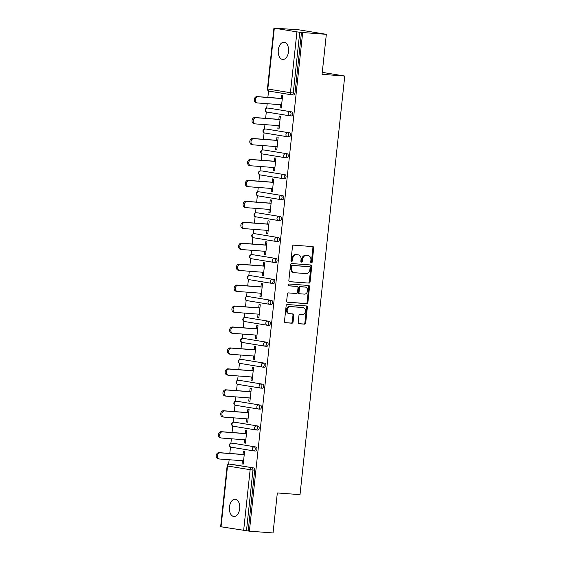 <?xml version="1.0" encoding="UTF-8"?>
<svg xmlns="http://www.w3.org/2000/svg" width="561" height="561" viewBox="0 0 561 561"><rect width="100%" height="100%" fill="white"/><g stroke="black" fill="none" stroke-linecap="round" stroke-linejoin="round"><path stroke-width="0.84" d="M311.369 262.864A0.926 0.743 99.3 0 0 312.211 262.001L313.704 247.997A1.325 1.059 99.3 0 0 312.786 246.602L293.691 245.157A1.325 1.059 99.3 0 0 292.491 246.398L290.998 260.395A0.926 0.743 99.3 0 0 292.484 260.507L292.674 258.698A4.243 3.401 99.3 0 1 296.517 254.736L298.108 254.855A4.243 3.401 99.3 0 1 298.347 254.883A4.243 3.401 99.3 0 1 301.054 259.329L300.857 261.138A0.926 0.743 99.3 0 0 302.344 261.251L302.54 259.441A4.243 3.401 99.3 0 1 306.383 255.479L307.975 255.599A4.243 3.401 99.3 0 1 308.206 255.627A4.243 3.401 99.3 0 1 310.913 260.073L310.724 261.889A0.926 0.743 99.3 0 0 311.369 262.864M310.941 262.646A0.926 0.743 99.3 0 0 311.411 261.868L312.905 247.864A1.325 1.059 99.3 0 0 312.323 246.567M291.215 261.16A0.926 0.743 99.3 0 0 291.685 260.381L291.874 258.565L292.674 258.698M301.075 261.903A0.926 0.743 99.3 0 0 301.545 261.124L301.741 259.308L302.54 259.441M239.673 508.694A8.646 5.168 -85.7 0 0 235.213 499.234A8.646 5.168 -85.7 0 0 229.449 507.018A8.646 5.168 -85.7 0 0 233.909 516.485A8.646 5.168 -85.7 0 0 239.673 508.694M288.515 51.689A8.646 5.168 -85.7 0 0 284.048 42.229A8.646 5.168 -85.7 0 0 278.291 50.013A8.646 5.168 -85.7 0 0 282.751 59.473A8.646 5.168 -85.7 0 0 288.515 51.689M298.221 322.351A1.325 1.059 99.3 0 0 299.139 323.746L304.497 324.153A1.325 1.059 99.3 0 0 305.696 322.912L307.358 307.365A1.325 1.059 99.3 0 0 306.439 305.962L287.351 304.525A1.325 1.059 99.3 0 0 286.145 305.766L284.483 321.313A1.325 1.059 99.3 0 0 285.409 322.708L291.874 323.199A1.325 1.059 99.3 0 0 293.073 321.965L293.789 315.31A1.325 1.059 99.3 0 0 292.87 313.908L289.658 313.669A3.548 2.84 99.3 0 1 289.462 313.641A3.548 2.84 99.3 0 1 287.218 309.805A3.548 2.84 99.3 0 1 290.416 306.615L302.982 307.561A3.548 2.84 99.3 0 1 303.178 307.589A3.548 2.84 99.3 0 1 305.429 311.425A3.548 2.84 99.3 0 1 302.225 314.616L300.135 314.455A1.325 1.059 99.3 0 0 298.929 315.696L298.221 322.351M274.322 28.19L267.821 89.01L290.43 92.712L296.93 31.893L273.929 28.099L298.936 29.838L326.341 34.326L322.063 74.333L344.756 76.044L300.016 494.655L277.323 492.944L273.053 532.95L249.386 531.162L302.674 32.538L299.749 32.215L293.249 93.028L294.974 93.161L301.474 32.342M326.341 34.326L302.674 32.538M308.88 283.165A1.325 1.059 99.3 0 0 310.079 281.931L311.741 266.377A1.325 1.059 99.3 0 0 310.822 264.981L291.727 263.544A1.325 1.059 99.3 0 0 290.528 264.778L288.866 280.332A1.325 1.059 99.3 0 0 289.785 281.727L308.08 283.039A1.325 1.059 99.3 0 0 309.279 281.797L310.941 266.251A1.325 1.059 99.3 0 0 310.352 264.946M309.553 286.874L307.891 302.421A1.325 1.059 99.3 0 1 306.685 303.662L287.597 302.218A1.325 1.059 99.3 0 1 286.678 300.822L287.386 294.167A1.325 1.059 99.3 0 1 288.585 292.926L296.334 293.515A1.325 1.059 99.3 0 0 297.533 292.274L298.003 287.863A1.325 1.059 99.3 0 0 297.085 286.461L289.027 285.858A0.926 0.743 99.3 0 1 289.224 284.006L308.627 285.472A1.325 1.059 99.3 0 1 309.553 286.874L308.753 286.741L307.091 302.288L307.891 302.421M344.756 76.044L322.273 72.362M296.93 31.893L299.749 32.215M249.386 531.162L220.641 526.723L227.135 465.903L227.535 465.995L221.034 526.814M228.671 464.15L229.14 459.725M229.814 453.449L230.501 446.998M230.908 443.211L231.377 438.786M232.051 432.503L232.738 426.051M233.145 422.265L233.614 417.84M234.288 411.557L234.975 405.112M235.382 401.318L235.858 396.893M236.525 390.617L237.219 384.166M237.619 380.379L238.095 375.954M238.769 369.671L239.456 363.219M239.863 359.433L240.332 355.008M241.006 348.725L241.693 342.28M242.1 338.486L242.569 334.061M243.243 327.785L243.93 321.334M244.337 317.547L244.806 313.122M245.48 306.839L246.167 300.387M246.574 296.601L247.05 292.176M247.717 285.893L248.411 279.448M248.811 275.654L249.287 271.229M249.954 264.953L250.648 258.502M251.048 254.715L251.524 250.29M252.198 244.007L252.885 237.555M253.292 233.769L253.761 229.344M254.435 223.068L255.122 216.616M255.528 212.822L255.998 208.404M256.672 202.121L257.359 195.67M257.765 191.883L258.235 187.458M258.909 181.175L259.596 174.723M260.002 170.937L260.479 166.512M261.146 160.236L261.84 153.784M262.239 149.99L262.716 145.572M263.39 139.289L264.077 132.838M264.483 129.051L264.953 124.626M265.626 118.343L266.314 111.898M266.72 108.105L267.19 103.68M267.863 97.404L268.551 90.952M281.089 98.399L281.44 95.111L282.639 95.307L281.271 108.063L280.072 107.866L281.285 107.957M280.416 104.683L280.072 107.866M230.971 464.228A2.027 1.213 94.3 0 1 231.034 464.228A2.027 1.213 94.3 0 1 231.097 464.235L253.705 467.944A2.027 1.213 94.3 0 1 254.687 470.153L252.962 470.02L246.461 530.839M248.186 530.965L254.687 470.153M294.974 93.161A2.027 1.213 94.3 0 1 293.627 94.984A2.027 1.213 94.3 0 1 293.564 94.977L291.958 94.858M233.208 443.281A2.027 1.213 94.3 0 1 233.271 443.288A2.027 1.213 94.3 0 1 233.334 443.295L255.942 446.998A2.027 1.213 94.3 0 1 256.924 449.207A2.027 1.213 94.3 0 1 255.578 451.03A2.027 1.213 94.3 0 1 255.514 451.023L253.909 450.904M235.452 422.342A2.027 1.213 94.3 0 1 235.515 422.342A2.027 1.213 94.3 0 1 235.571 422.349L258.179 426.051A2.027 1.213 94.3 0 1 259.168 428.26A2.027 1.213 94.3 0 1 257.815 430.091A2.027 1.213 94.3 0 1 257.751 430.084L256.146 429.957M237.689 401.396A2.027 1.213 94.3 0 1 237.752 401.396A2.027 1.213 94.3 0 1 237.815 401.403L260.423 405.112A2.027 1.213 94.3 0 1 261.405 407.321A2.027 1.213 94.3 0 1 260.052 409.144A2.027 1.213 94.3 0 1 259.988 409.137L258.39 409.018M239.926 380.449A2.027 1.213 94.3 0 1 239.989 380.456A2.027 1.213 94.3 0 1 240.052 380.463L262.66 384.166A2.027 1.213 94.3 0 1 263.642 386.375A2.027 1.213 94.3 0 1 262.289 388.198A2.027 1.213 94.3 0 1 262.225 388.191L260.627 388.072M242.163 359.51A2.027 1.213 94.3 0 1 242.226 359.51A2.027 1.213 94.3 0 1 242.289 359.517L264.897 363.219A2.027 1.213 94.3 0 1 265.879 365.428A2.027 1.213 94.3 0 1 264.533 367.259A2.027 1.213 94.3 0 1 264.469 367.252L262.864 367.125M244.4 338.564A2.027 1.213 94.3 0 1 244.463 338.564A2.027 1.213 94.3 0 1 244.526 338.571L267.134 342.28A2.027 1.213 94.3 0 1 268.116 344.489A2.027 1.213 94.3 0 1 266.77 346.312A2.027 1.213 94.3 0 1 266.706 346.305L265.101 346.186M246.637 317.617A2.027 1.213 94.3 0 1 246.7 317.624A2.027 1.213 94.3 0 1 246.763 317.631L269.371 321.334A2.027 1.213 94.3 0 1 270.353 323.543A2.027 1.213 94.3 0 1 269.007 325.366A2.027 1.213 94.3 0 1 268.943 325.359L267.338 325.24M248.881 296.678A2.027 1.213 94.3 0 1 248.944 296.678A2.027 1.213 94.3 0 1 249.007 296.685L271.608 300.387A2.027 1.213 94.3 0 1 272.597 302.596A2.027 1.213 94.3 0 1 271.244 304.427A2.027 1.213 94.3 0 1 271.18 304.42L269.582 304.293M251.118 275.731A2.027 1.213 94.3 0 1 251.181 275.731A2.027 1.213 94.3 0 1 251.244 275.739L273.852 279.448A2.027 1.213 94.3 0 1 274.834 281.657A2.027 1.213 94.3 0 1 273.48 283.48A2.027 1.213 94.3 0 1 273.417 283.473L271.819 283.354M253.355 254.785A2.027 1.213 94.3 0 1 253.418 254.792A2.027 1.213 94.3 0 1 253.481 254.799L276.089 258.502A2.027 1.213 94.3 0 1 277.071 260.711A2.027 1.213 94.3 0 1 275.717 262.534A2.027 1.213 94.3 0 1 275.654 262.527L274.056 262.408M255.592 233.846A2.027 1.213 94.3 0 1 255.655 233.846A2.027 1.213 94.3 0 1 255.718 233.853L278.326 237.555A2.027 1.213 94.3 0 1 279.308 239.771A2.027 1.213 94.3 0 1 277.961 241.595A2.027 1.213 94.3 0 1 277.898 241.588L276.293 241.461M257.829 212.9A2.027 1.213 94.3 0 1 257.892 212.9A2.027 1.213 94.3 0 1 257.955 212.907L280.563 216.616A2.027 1.213 94.3 0 1 281.545 218.825A2.027 1.213 94.3 0 1 280.198 220.648A2.027 1.213 94.3 0 1 280.135 220.641L278.529 220.522M260.073 191.953A2.027 1.213 94.3 0 1 260.136 191.96A2.027 1.213 94.3 0 1 260.192 191.967L282.8 195.67A2.027 1.213 94.3 0 1 283.789 197.879A2.027 1.213 94.3 0 1 282.435 199.702A2.027 1.213 94.3 0 1 282.372 199.695L280.766 199.576M262.31 171.014A2.027 1.213 94.3 0 1 262.373 171.014A2.027 1.213 94.3 0 1 262.436 171.021L285.044 174.723A2.027 1.213 94.3 0 1 286.026 176.939A2.027 1.213 94.3 0 1 284.672 178.763A2.027 1.213 94.3 0 1 284.609 178.756L283.01 178.636M264.547 150.067A2.027 1.213 94.3 0 1 264.61 150.067A2.027 1.213 94.3 0 1 264.673 150.082L287.281 153.784A2.027 1.213 94.3 0 1 288.263 155.993A2.027 1.213 94.3 0 1 286.909 157.816A2.027 1.213 94.3 0 1 286.846 157.809L285.247 157.69M266.784 129.128A2.027 1.213 94.3 0 1 266.847 129.128A2.027 1.213 94.3 0 1 266.91 129.135L289.518 132.838A2.027 1.213 94.3 0 1 290.5 135.047A2.027 1.213 94.3 0 1 289.146 136.877A2.027 1.213 94.3 0 1 289.09 136.863L287.484 136.744M269.021 108.182A2.027 1.213 94.3 0 1 269.084 108.182A2.027 1.213 94.3 0 1 269.147 108.189L291.755 111.891A2.027 1.213 94.3 0 1 292.737 114.107A2.027 1.213 94.3 0 1 291.39 115.931A2.027 1.213 94.3 0 1 291.327 115.924L289.721 115.804M278.179 125.622L277.835 128.806L279.034 129.002L280.402 116.246L279.203 116.05L278.845 119.346M275.942 146.568L275.598 149.752L276.797 149.948L278.158 137.193L276.959 136.996L276.608 140.285M273.698 167.508L273.361 170.698L274.56 170.895L275.921 158.139L274.722 157.943L274.371 161.231M271.461 188.454L271.124 191.638L272.323 191.834L273.684 179.078L272.485 178.882L272.134 182.171M269.224 209.4L268.887 212.584L270.079 212.78L271.447 200.025L270.248 199.828L269.897 203.117M266.987 230.34L266.643 233.53L267.842 233.72L269.21 220.971L268.011 220.775L267.66 224.063M264.75 251.286L264.406 254.47L265.605 254.666L266.966 241.91L265.774 241.714L265.416 245.003M262.513 272.232L262.169 275.416L263.368 275.612L264.729 262.857L263.53 262.66L263.179 265.949M260.269 293.172L259.932 296.355L261.131 296.552L262.492 283.803L261.293 283.607L260.942 286.895M258.032 314.118L257.695 317.302L258.894 317.498L260.255 304.742L259.056 304.546L258.705 307.835M255.795 335.064L255.451 338.248L256.65 338.444L258.018 325.689L256.819 325.492L256.468 328.781M253.558 356.004L253.214 359.187L254.414 359.384L255.781 346.635L254.582 346.439L254.231 349.727M251.321 376.95L250.977 380.134L252.177 380.33L253.537 367.574L252.338 367.378L251.987 370.667M249.077 397.896L248.74 401.08L249.94 401.276L251.3 388.521L250.101 388.324L249.75 391.613M246.84 418.836L246.503 422.019L247.703 422.216L249.063 409.467L247.864 409.271L247.513 412.559M244.603 439.782L244.266 442.966L245.459 443.162L246.826 430.406L245.627 430.21L245.276 433.499M242.366 460.728L242.022 463.912L243.222 464.108L244.589 451.353L243.39 451.156L243.039 454.445M277.835 128.806L279.048 128.897M275.598 149.752L276.811 149.843M273.361 170.698L274.567 170.789M271.124 191.638L272.33 191.729M268.887 212.584L270.093 212.675M266.643 233.53L267.856 233.621M264.406 254.47L265.619 254.561M262.169 275.416L263.375 275.507M259.932 296.355L261.138 296.446M257.695 317.302L258.901 317.393M255.451 338.248L256.665 338.339M253.214 359.187L254.428 359.278M250.977 380.134L252.191 380.225M248.74 401.08L249.947 401.171M246.503 422.019L247.71 422.11M244.266 442.966L245.473 443.057M242.022 463.912L243.236 464.003M307.645 255.55A4.243 3.401 99.3 0 0 307.407 255.5A4.243 3.401 99.3 0 0 307.176 255.472L307.975 255.599M301.741 259.308A4.243 3.401 99.3 0 1 305.584 255.353L307.176 255.472M297.779 254.799A4.243 3.401 99.3 0 0 297.547 254.757A4.243 3.401 99.3 0 0 297.309 254.729L298.108 254.855M291.874 258.565A4.243 3.401 99.3 0 1 295.717 254.603L297.309 254.729M289.455 281.629L308.08 283.039M310.1 267.716A0.926 0.743 99.3 0 0 309.455 266.741L292.702 265.472A0.926 0.743 99.3 0 0 291.86 266.342L291.657 268.249A4.243 3.401 99.3 0 0 294.364 272.695A4.243 3.401 99.3 0 0 294.595 272.723L306.054 273.586A4.243 3.401 99.3 0 0 309.896 269.631L310.1 267.716M308.76 266.622A0.926 0.743 99.3 0 0 308.655 266.608L309.455 266.741M294.364 272.695L293.564 272.569A4.243 3.401 99.3 0 1 290.857 268.123L291.061 266.209A0.926 0.743 99.3 0 1 291.902 265.346L308.655 266.608M287.26 302.127L305.885 303.529A1.325 1.059 99.3 0 0 307.091 302.288M296.432 286.355A1.325 1.059 99.3 0 0 296.285 286.334L288.747 285.766M304.364 294.118A3.548 2.84 99.3 0 0 307.561 290.928A3.548 2.84 99.3 0 0 305.317 287.092A3.548 2.84 99.3 0 0 305.121 287.071L300.689 286.734A1.325 1.059 99.3 0 0 299.49 287.975L299.02 292.386A1.325 1.059 99.3 0 0 299.939 293.782L304.364 294.118M304.714 287.001A3.548 2.84 99.3 0 0 304.518 286.959A3.548 2.84 99.3 0 0 304.321 286.937L305.121 287.071M299.791 293.761L299.139 293.655A1.325 1.059 99.3 0 1 298.221 292.253L298.69 287.842A1.325 1.059 99.3 0 1 299.89 286.601L304.321 286.937M308.753 286.741A1.325 1.059 99.3 0 0 308.164 285.437M302.575 307.498A3.548 2.84 99.3 0 0 302.379 307.456A3.548 2.84 99.3 0 0 302.183 307.435L302.982 307.561M288.859 313.536A3.548 2.84 99.3 0 1 288.663 313.515A3.548 2.84 99.3 0 1 286.419 309.672A3.548 2.84 99.3 0 1 289.616 306.488L302.183 307.435M285.072 322.617L291.075 323.066A1.325 1.059 99.3 0 0 292.281 321.832L292.989 315.177A1.325 1.059 99.3 0 0 292.4 313.872M298.81 323.655L303.697 324.02A1.325 1.059 99.3 0 0 304.896 322.785L306.558 307.232A1.325 1.059 99.3 0 0 305.976 305.927M256.44 102.768A3.107 2.489 -80.7 0 1 256.265 102.747A3.107 2.489 -80.7 0 1 254.294 99.381A3.107 2.489 -80.7 0 1 257.099 96.59L282.295 98.491M257.099 96.59L258.298 96.787A3.107 2.489 99.3 0 0 255.493 99.578A3.107 2.489 99.3 0 0 257.464 102.944A3.107 2.489 99.3 0 0 257.639 102.965L281.622 104.774M258.298 96.787L282.288 98.596M254.203 123.708A3.107 2.489 -80.7 0 1 254.028 123.686A3.107 2.489 -80.7 0 1 252.057 120.327A3.107 2.489 -80.7 0 1 254.862 117.529L280.058 119.437M254.862 117.529L256.061 117.726A3.107 2.489 99.3 0 0 253.256 120.524A3.107 2.489 99.3 0 0 255.227 123.883A3.107 2.489 99.3 0 0 255.402 123.904L279.385 125.713M256.061 117.726L280.044 119.542M251.966 144.654A3.107 2.489 -80.7 0 1 251.791 144.633A3.107 2.489 -80.7 0 1 249.82 141.267A3.107 2.489 -80.7 0 1 252.625 138.476L277.821 140.376M252.625 138.476L253.824 138.672A3.107 2.489 99.3 0 0 251.019 141.463A3.107 2.489 99.3 0 0 252.99 144.829A3.107 2.489 99.3 0 0 253.158 144.85L277.148 146.659M253.824 138.672L277.807 140.481M249.722 165.593A3.107 2.489 -80.7 0 1 249.554 165.579A3.107 2.489 -80.7 0 1 247.583 162.213A3.107 2.489 -80.7 0 1 250.388 159.422L275.584 161.323M250.388 159.422L251.58 159.619A3.107 2.489 99.3 0 0 248.782 162.41A3.107 2.489 99.3 0 0 250.753 165.776A3.107 2.489 99.3 0 0 250.921 165.79L274.911 167.599M251.58 159.619L275.57 161.428M247.485 186.54A3.107 2.489 -80.7 0 1 247.317 186.518A3.107 2.489 -80.7 0 1 245.346 183.159A3.107 2.489 -80.7 0 1 248.144 180.362L273.34 182.262M248.144 180.362L249.343 180.558A3.107 2.489 99.3 0 0 246.545 183.356A3.107 2.489 99.3 0 0 248.509 186.715A3.107 2.489 99.3 0 0 248.684 186.736L272.674 188.545M249.343 180.558L273.333 182.367M245.248 207.486A3.107 2.489 -80.7 0 1 245.073 207.465A3.107 2.489 -80.7 0 1 243.109 204.099A3.107 2.489 -80.7 0 1 245.907 201.308L271.103 203.208M245.907 201.308L247.106 201.504A3.107 2.489 99.3 0 0 244.301 204.295A3.107 2.489 99.3 0 0 246.272 207.661A3.107 2.489 99.3 0 0 246.447 207.682L270.437 209.491M247.106 201.504L271.096 203.313M243.011 228.425A3.107 2.489 -80.7 0 1 242.836 228.404A3.107 2.489 -80.7 0 1 240.865 225.045A3.107 2.489 -80.7 0 1 243.67 222.254L268.866 224.155M243.67 222.254L244.869 222.451A3.107 2.489 99.3 0 0 242.064 225.242A3.107 2.489 99.3 0 0 244.035 228.6A3.107 2.489 99.3 0 0 244.21 228.622L268.193 230.431M244.869 222.451L268.852 224.26M240.774 249.372A3.107 2.489 -80.7 0 1 240.599 249.35A3.107 2.489 -80.7 0 1 238.628 245.991A3.107 2.489 -80.7 0 1 241.433 243.194L266.629 245.094M241.433 243.194L242.633 243.39A3.107 2.489 99.3 0 0 239.828 246.188A3.107 2.489 99.3 0 0 241.798 249.547A3.107 2.489 99.3 0 0 241.973 249.568L265.956 251.377M242.633 243.39L266.615 245.199M238.537 270.318A3.107 2.489 -80.7 0 1 238.362 270.297A3.107 2.489 -80.7 0 1 236.391 266.931A3.107 2.489 -80.7 0 1 239.196 264.14L264.392 266.04M239.196 264.14L240.396 264.336A3.107 2.489 99.3 0 0 237.591 267.127A3.107 2.489 99.3 0 0 239.561 270.493A3.107 2.489 99.3 0 0 239.729 270.514L263.719 272.323M240.396 264.336L264.378 266.145M236.293 291.257A3.107 2.489 -80.7 0 1 236.125 291.236A3.107 2.489 -80.7 0 1 234.154 287.877A3.107 2.489 -80.7 0 1 236.952 285.086L262.155 286.987M236.952 285.086L238.152 285.283A3.107 2.489 99.3 0 0 235.354 288.074A3.107 2.489 99.3 0 0 237.324 291.432A3.107 2.489 99.3 0 0 237.492 291.454L261.482 293.263M238.152 285.283L262.141 287.092M234.056 312.204A3.107 2.489 -80.7 0 1 233.888 312.182A3.107 2.489 -80.7 0 1 231.917 308.823A3.107 2.489 -80.7 0 1 234.715 306.026L259.911 307.926M234.715 306.026L235.915 306.222A3.107 2.489 99.3 0 0 233.117 309.02A3.107 2.489 99.3 0 0 235.08 312.379A3.107 2.489 99.3 0 0 235.255 312.4L259.245 314.209M235.915 306.222L259.904 308.031M231.819 333.15A3.107 2.489 -80.7 0 1 231.644 333.129A3.107 2.489 -80.7 0 1 229.673 329.763A3.107 2.489 -80.7 0 1 232.478 326.972L257.674 328.872M232.478 326.972L233.678 327.168A3.107 2.489 99.3 0 0 230.873 329.959A3.107 2.489 99.3 0 0 232.843 333.325A3.107 2.489 99.3 0 0 233.018 333.346L257.001 335.155M233.678 327.168L257.667 328.977M229.582 354.089A3.107 2.489 -80.7 0 1 229.407 354.068A3.107 2.489 -80.7 0 1 227.436 350.709A3.107 2.489 -80.7 0 1 230.241 347.918L255.437 349.819M230.241 347.918L231.441 348.115A3.107 2.489 99.3 0 0 228.636 350.906A3.107 2.489 99.3 0 0 230.606 354.264A3.107 2.489 99.3 0 0 230.781 354.286L254.764 356.095M231.441 348.115L255.423 349.924M227.345 375.036A3.107 2.489 -80.7 0 1 227.17 375.014A3.107 2.489 -80.7 0 1 225.199 371.655A3.107 2.489 -80.7 0 1 228.004 368.858L253.2 370.758M228.004 368.858L229.204 369.054A3.107 2.489 99.3 0 0 226.399 371.852A3.107 2.489 99.3 0 0 228.369 375.211A3.107 2.489 99.3 0 0 228.537 375.232L252.527 377.041M229.204 369.054L253.186 370.863M225.101 395.982A3.107 2.489 -80.7 0 1 224.933 395.961A3.107 2.489 -80.7 0 1 222.962 392.595A3.107 2.489 -80.7 0 1 225.767 389.804L250.963 391.704M225.767 389.804L226.96 390A3.107 2.489 99.3 0 0 224.162 392.791A3.107 2.489 99.3 0 0 226.132 396.157A3.107 2.489 99.3 0 0 226.3 396.178L250.29 397.987M226.96 390L250.949 391.809M222.864 416.921A3.107 2.489 -80.7 0 1 222.696 416.9A3.107 2.489 -80.7 0 1 220.725 413.541A3.107 2.489 -80.7 0 1 223.523 410.75L248.719 412.651M223.523 410.75L224.723 410.947A3.107 2.489 99.3 0 0 221.925 413.738A3.107 2.489 99.3 0 0 223.895 417.096A3.107 2.489 99.3 0 0 224.063 417.118L248.053 418.927M224.723 410.947L248.712 412.756M220.627 437.868A3.107 2.489 -80.7 0 1 220.452 437.846A3.107 2.489 -80.7 0 1 218.488 434.48A3.107 2.489 -80.7 0 1 221.286 431.69L246.482 433.59M221.286 431.69L222.486 431.886A3.107 2.489 99.3 0 0 219.681 434.677A3.107 2.489 99.3 0 0 221.651 438.043A3.107 2.489 99.3 0 0 221.826 438.064L245.816 439.873M222.486 431.886L246.475 433.695M218.39 458.814A3.107 2.489 -80.7 0 1 218.215 458.793A3.107 2.489 -80.7 0 1 216.244 455.427A3.107 2.489 -80.7 0 1 219.049 452.636L244.245 454.536M219.049 452.636L220.249 452.832A3.107 2.489 99.3 0 0 217.444 455.623A3.107 2.489 99.3 0 0 219.414 458.989A3.107 2.489 99.3 0 0 219.589 459.01L243.572 460.819M220.249 452.832L244.231 454.641M311.411 261.868L312.211 262.001M291.685 260.381L292.484 260.507M301.545 261.124L302.344 261.251M273.929 28.099L267.429 88.911L267.821 89.01A2.027 1.62 99.3 0 0 269.112 91.127A2.027 1.62 99.3 0 0 269.224 91.141L291.615 94.809M267.429 88.911A2.027 2.027 0 0 0 269.112 91.127L291.72 94.837A2.027 1.62 99.3 0 1 290.43 92.712L293.249 93.028A2.027 1.213 94.3 0 1 291.895 94.858A2.027 1.213 94.3 0 1 291.832 94.851A2.027 1.62 99.3 0 1 291.72 94.837A2.027 2.027 0 0 0 291.895 94.858L293.627 94.984M243.642 530.517L250.143 469.704L227.535 465.995A2.027 1.62 -80.7 0 1 229.372 464.108L253.705 467.944M252.962 470.02L250.143 469.704A2.027 1.62 -80.7 0 1 251.98 467.811A2.027 1.213 -85.7 0 1 252.962 470.02M269.147 108.189L291.755 111.891M291.012 113.974A2.027 1.213 -85.7 0 0 290.03 111.765A2.027 1.62 -80.7 0 0 288.193 113.659A2.027 1.62 99.3 0 0 289.483 115.776A2.027 1.62 99.3 0 0 289.595 115.79A2.027 1.213 94.3 0 0 289.658 115.797A2.027 1.213 94.3 0 0 291.012 113.974M291.39 115.931L289.658 115.797A2.027 2.027 0 0 1 289.483 115.776L266.875 112.074A2.027 1.62 99.3 0 1 265.584 109.949A2.027 1.62 -80.7 0 1 267.422 108.063A2.027 1.213 94.3 0 0 267.359 108.056A2.027 2.027 0 0 0 265.192 109.858A2.027 2.027 0 0 0 266.875 112.074A2.027 1.62 99.3 0 0 266.987 112.088L289.371 115.755M267.134 108.07A2.027 1.213 94.3 0 1 267.359 108.056L269.084 108.182M266.91 129.135L289.518 132.838M287.134 136.702L264.75 133.034A2.027 1.62 99.3 0 1 264.638 133.02L287.246 136.723A2.027 1.62 99.3 0 0 287.358 136.737A2.027 1.213 94.3 0 0 287.421 136.744A2.027 1.213 94.3 0 0 288.775 134.921A2.027 1.213 -85.7 0 0 287.786 132.712A2.027 1.62 -80.7 0 0 285.956 134.598A2.027 1.62 99.3 0 0 287.246 136.723A2.027 2.027 0 0 0 287.421 136.744L289.146 136.877M264.673 150.082L287.281 153.784M284.897 157.641L262.513 153.973A2.027 1.62 99.3 0 1 262.401 153.959L285.009 157.669A2.027 1.62 99.3 0 0 285.121 157.683A2.027 1.213 94.3 0 0 285.184 157.69A2.027 1.213 94.3 0 0 286.531 155.86A2.027 1.213 -85.7 0 0 285.549 153.651A2.027 1.62 -80.7 0 0 283.712 155.544A2.027 1.62 99.3 0 0 285.009 157.669A2.027 2.027 0 0 0 285.184 157.69L286.909 157.816M262.436 171.021L285.044 174.723M282.66 178.587L260.276 174.92A2.027 1.62 99.3 0 1 260.164 174.906L282.772 178.608A2.027 1.62 99.3 0 0 282.884 178.622A2.027 1.213 94.3 0 0 282.947 178.629A2.027 1.213 94.3 0 0 284.294 176.806A2.027 1.213 -85.7 0 0 283.312 174.597A2.027 1.62 -80.7 0 0 281.475 176.491A2.027 1.62 99.3 0 0 282.772 178.608A2.027 2.027 0 0 0 282.947 178.629L284.672 178.763M260.192 191.967L282.8 195.67M280.423 199.534L258.039 195.866A2.027 1.62 99.3 0 1 257.927 195.852L280.528 199.555A2.027 1.62 99.3 0 0 280.64 199.569A2.027 1.213 94.3 0 0 280.703 199.576A2.027 1.213 94.3 0 0 282.057 197.752A2.027 1.213 -85.7 0 0 281.075 195.537A2.027 1.62 -80.7 0 0 279.238 197.43A2.027 1.62 99.3 0 0 280.528 199.555A2.027 2.027 0 0 0 280.703 199.576L282.435 199.702M257.955 212.907L280.563 216.616M278.179 220.473L255.795 216.805A2.027 1.62 99.3 0 1 255.683 216.791L278.291 220.501A2.027 1.62 99.3 0 0 278.403 220.508A2.027 1.213 94.3 0 0 278.466 220.522A2.027 1.213 94.3 0 0 279.82 218.692A2.027 1.213 -85.7 0 0 278.838 216.483A2.027 1.62 -80.7 0 0 277.001 218.376A2.027 1.62 99.3 0 0 278.291 220.501A2.027 2.027 0 0 0 278.466 220.522L280.198 220.648M255.718 233.853L278.326 237.555M275.942 241.419L253.558 237.752A2.027 1.62 99.3 0 1 253.446 237.738L276.054 241.44A2.027 1.62 99.3 0 0 276.166 241.454A2.027 1.213 94.3 0 0 276.229 241.461A2.027 1.213 94.3 0 0 277.583 239.638A2.027 1.213 -85.7 0 0 276.594 237.429A2.027 1.62 -80.7 0 0 274.764 239.323A2.027 1.62 99.3 0 0 276.054 241.44A2.027 2.027 0 0 0 276.229 241.461L277.961 241.595M253.481 254.799L276.089 258.502M273.705 262.366L251.321 258.698A2.027 1.62 99.3 0 1 251.209 258.684L273.817 262.387A2.027 1.62 99.3 0 0 273.929 262.401A2.027 1.213 94.3 0 0 273.992 262.408A2.027 1.213 94.3 0 0 275.346 260.585A2.027 1.213 -85.7 0 0 274.357 258.369A2.027 1.62 -80.7 0 0 272.527 260.262A2.027 1.62 99.3 0 0 273.817 262.387A2.027 2.027 0 0 0 273.992 262.408L275.717 262.534M251.244 275.739L273.852 279.448M271.468 283.305L249.084 279.637A2.027 1.62 99.3 0 1 248.972 279.623L271.58 283.326A2.027 1.62 99.3 0 0 271.692 283.34A2.027 1.213 94.3 0 0 271.755 283.347A2.027 1.213 94.3 0 0 273.102 281.524A2.027 1.213 -85.7 0 0 272.12 279.315A2.027 1.62 -80.7 0 0 270.283 281.208A2.027 1.62 99.3 0 0 271.58 283.326A2.027 2.027 0 0 0 271.755 283.347L273.48 283.48M249.007 296.685L271.608 300.387M269.231 304.251L246.847 300.584A2.027 1.62 99.3 0 1 246.735 300.57L269.343 304.272A2.027 1.62 99.3 0 0 269.455 304.286A2.027 1.213 94.3 0 0 269.518 304.293A2.027 1.213 94.3 0 0 270.865 302.47A2.027 1.213 -85.7 0 0 269.883 300.261A2.027 1.62 -80.7 0 0 268.046 302.148A2.027 1.62 99.3 0 0 269.343 304.272A2.027 2.027 0 0 0 269.518 304.293L271.244 304.427M246.763 317.631L269.371 321.334M266.994 325.191L244.603 321.53A2.027 1.62 99.3 0 1 244.491 321.516L267.099 325.219A2.027 1.62 99.3 0 0 267.211 325.233A2.027 1.213 94.3 0 0 267.274 325.24A2.027 1.213 94.3 0 0 268.628 323.416A2.027 1.213 -85.7 0 0 267.646 321.201A2.027 1.62 -80.7 0 0 265.809 323.094A2.027 1.62 99.3 0 0 267.099 325.219A2.027 2.027 0 0 0 267.274 325.24L269.007 325.366M244.526 338.571L267.134 342.28M264.75 346.137L242.366 342.469A2.027 1.62 99.3 0 1 242.254 342.455L264.862 346.158A2.027 1.62 99.3 0 0 264.974 346.172A2.027 1.213 94.3 0 0 265.037 346.179A2.027 1.213 94.3 0 0 266.391 344.356A2.027 1.213 -85.7 0 0 265.409 342.147A2.027 1.62 -80.7 0 0 263.572 344.04A2.027 1.62 99.3 0 0 264.862 346.158A2.027 2.027 0 0 0 265.037 346.179L266.77 346.312M242.289 359.517L264.897 363.219M262.513 367.083L240.129 363.416A2.027 1.62 99.3 0 1 240.017 363.402L262.625 367.104A2.027 1.62 99.3 0 0 262.737 367.118A2.027 1.213 94.3 0 0 262.8 367.125A2.027 1.213 94.3 0 0 264.154 365.302A2.027 1.213 -85.7 0 0 263.165 363.093A2.027 1.62 -80.7 0 0 261.335 364.98A2.027 1.62 99.3 0 0 262.625 367.104A2.027 2.027 0 0 0 262.8 367.125L264.533 367.259M240.052 380.463L262.66 384.166M260.276 388.023L237.892 384.355A2.027 1.62 99.3 0 1 237.78 384.348L260.388 388.051A2.027 1.62 99.3 0 0 260.5 388.065A2.027 1.213 94.3 0 0 260.563 388.072A2.027 1.213 94.3 0 0 261.91 386.241A2.027 1.213 -85.7 0 0 260.928 384.033A2.027 1.62 -80.7 0 0 259.091 385.926A2.027 1.62 99.3 0 0 260.388 388.051A2.027 2.027 0 0 0 260.563 388.072L262.289 388.198M237.815 401.403L260.423 405.112M258.039 408.969L235.655 405.301A2.027 1.62 99.3 0 1 235.543 405.287L258.151 408.99A2.027 1.62 99.3 0 0 258.263 409.004A2.027 1.213 94.3 0 0 258.326 409.011A2.027 1.213 94.3 0 0 259.673 407.188A2.027 1.213 -85.7 0 0 258.691 404.979A2.027 1.62 -80.7 0 0 256.854 406.872A2.027 1.62 99.3 0 0 258.151 408.99A2.027 2.027 0 0 0 258.326 409.011L260.052 409.144M235.571 422.349L258.179 426.051M255.802 429.915L233.418 426.248A2.027 1.62 99.3 0 1 233.306 426.234L255.907 429.936A2.027 1.62 99.3 0 0 256.019 429.95A2.027 1.213 94.3 0 0 256.082 429.957A2.027 1.213 94.3 0 0 257.436 428.134A2.027 1.213 -85.7 0 0 256.454 425.925A2.027 1.62 -80.7 0 0 254.617 427.812A2.027 1.62 99.3 0 0 255.907 429.936A2.027 2.027 0 0 0 256.082 429.957L257.815 430.091M233.334 443.295L255.942 446.998M253.558 450.855L231.174 447.187A2.027 1.62 99.3 0 1 231.062 447.173L253.67 450.883A2.027 1.62 99.3 0 0 253.782 450.897A2.027 1.213 94.3 0 0 253.845 450.904A2.027 1.213 94.3 0 0 255.199 449.073A2.027 1.213 -85.7 0 0 254.217 446.865A2.027 1.62 -80.7 0 0 252.38 448.758A2.027 1.62 99.3 0 0 253.67 450.883A2.027 2.027 0 0 0 253.845 450.904L255.578 451.03M231.097 464.235L229.372 464.108A2.027 1.213 94.3 0 0 229.309 464.101A2.027 2.027 0 0 0 227.135 465.903M263.347 130.895A2.027 1.62 -80.7 0 1 265.178 129.002A2.027 1.213 94.3 0 0 265.122 128.995A2.027 2.027 0 0 0 262.948 130.804A2.027 2.027 0 0 0 264.638 133.02A2.027 1.62 99.3 0 1 263.347 130.895M264.897 129.016A2.027 1.213 94.3 0 1 265.122 128.995L266.847 129.128M261.103 151.842A2.027 1.62 -80.7 0 1 262.941 149.948A2.027 1.213 94.3 0 0 262.878 149.941A2.027 2.027 0 0 0 260.711 151.743A2.027 2.027 0 0 0 262.401 153.959A2.027 1.62 99.3 0 1 261.103 151.842M262.66 149.955A2.027 1.213 94.3 0 1 262.878 149.941L264.61 150.067M258.866 172.781A2.027 1.62 -80.7 0 1 260.704 170.895A2.027 1.213 94.3 0 0 260.641 170.888A2.027 2.027 0 0 0 258.474 172.69A2.027 2.027 0 0 0 260.164 174.906A2.027 1.62 99.3 0 1 258.866 172.781M260.423 170.902A2.027 1.213 94.3 0 1 260.641 170.888L262.373 171.014M256.629 193.727A2.027 1.62 -80.7 0 1 258.467 191.834A2.027 1.213 94.3 0 0 258.404 191.827A2.027 2.027 0 0 0 256.237 193.636A2.027 2.027 0 0 0 257.927 195.852A2.027 1.62 99.3 0 1 256.629 193.727M258.186 191.848A2.027 1.213 94.3 0 1 258.404 191.827L260.136 191.96M254.392 214.674A2.027 1.62 -80.7 0 1 256.23 212.78A2.027 1.213 94.3 0 0 256.167 212.773A2.027 2.027 0 0 0 254 214.575A2.027 2.027 0 0 0 255.683 216.791A2.027 1.62 99.3 0 1 254.392 214.674M255.949 212.787A2.027 1.213 94.3 0 1 256.167 212.773L257.892 212.9M252.155 235.613A2.027 1.62 -80.7 0 1 253.993 233.727A2.027 1.213 94.3 0 0 253.93 233.713A2.027 2.027 0 0 0 251.756 235.522A2.027 2.027 0 0 0 253.446 237.738A2.027 1.62 99.3 0 1 252.155 235.613M253.705 233.734A2.027 1.213 94.3 0 1 253.93 233.713L255.655 233.846M249.918 256.559A2.027 1.62 -80.7 0 1 251.749 254.666A2.027 1.213 94.3 0 0 251.686 254.659A2.027 2.027 0 0 0 249.519 256.468A2.027 2.027 0 0 0 251.209 258.684A2.027 1.62 99.3 0 1 249.918 256.559M251.468 254.673A2.027 1.213 94.3 0 1 251.686 254.659L253.418 254.792M247.674 277.506A2.027 1.62 -80.7 0 1 249.512 275.612A2.027 1.213 94.3 0 0 249.449 275.605A2.027 2.027 0 0 0 247.282 277.407A2.027 2.027 0 0 0 248.972 279.623A2.027 1.62 99.3 0 1 247.674 277.506M249.231 275.619A2.027 1.213 94.3 0 1 249.449 275.605L251.181 275.731M245.438 298.445A2.027 1.62 -80.7 0 1 247.275 296.552A2.027 1.213 94.3 0 0 247.212 296.545A2.027 2.027 0 0 0 245.045 298.354A2.027 2.027 0 0 0 246.735 300.57A2.027 1.62 99.3 0 1 245.438 298.445M246.994 296.566A2.027 1.213 94.3 0 1 247.212 296.545L248.944 296.678M243.201 319.391A2.027 1.62 -80.7 0 1 245.038 317.498A2.027 1.213 94.3 0 0 244.975 317.491A2.027 2.027 0 0 0 242.808 319.3A2.027 2.027 0 0 0 244.491 321.516A2.027 1.62 99.3 0 1 243.201 319.391M244.757 317.505A2.027 1.213 94.3 0 1 244.975 317.491L246.7 317.624M240.964 340.338A2.027 1.62 -80.7 0 1 242.801 338.444A2.027 1.213 94.3 0 0 242.738 338.437A2.027 2.027 0 0 0 240.571 340.239A2.027 2.027 0 0 0 242.254 342.455A2.027 1.62 99.3 0 1 240.964 340.338M242.513 338.451A2.027 1.213 94.3 0 1 242.738 338.437L244.463 338.564M238.727 361.277A2.027 1.62 -80.7 0 1 240.564 359.384A2.027 1.213 94.3 0 0 240.501 359.377A2.027 2.027 0 0 0 238.327 361.186A2.027 2.027 0 0 0 240.017 363.402A2.027 1.62 99.3 0 1 238.727 361.277M240.276 359.398A2.027 1.213 94.3 0 1 240.501 359.377L242.226 359.51M236.49 382.223A2.027 1.62 -80.7 0 1 238.32 380.33A2.027 1.213 94.3 0 0 238.257 380.323A2.027 2.027 0 0 0 236.09 382.132A2.027 2.027 0 0 0 237.78 384.348A2.027 1.62 99.3 0 1 236.49 382.223M238.039 380.337A2.027 1.213 94.3 0 1 238.257 380.323L239.989 380.456M234.246 403.163A2.027 1.62 -80.7 0 1 236.083 401.276A2.027 1.213 94.3 0 0 236.02 401.269A2.027 2.027 0 0 0 233.853 403.071A2.027 2.027 0 0 0 235.543 405.287A2.027 1.62 99.3 0 1 234.246 403.163M235.802 401.283A2.027 1.213 94.3 0 1 236.02 401.269L237.752 401.396M232.009 424.109A2.027 1.62 -80.7 0 1 233.846 422.216A2.027 1.213 94.3 0 0 233.783 422.209A2.027 2.027 0 0 0 231.616 424.018A2.027 2.027 0 0 0 233.306 426.234A2.027 1.62 99.3 0 1 232.009 424.109M233.565 422.23A2.027 1.213 94.3 0 1 233.783 422.209L235.515 422.342M229.772 445.055A2.027 1.62 -80.7 0 1 231.609 443.162A2.027 1.213 94.3 0 0 231.546 443.155A2.027 2.027 0 0 0 229.379 444.964A2.027 2.027 0 0 0 231.062 447.173A2.027 1.62 99.3 0 1 229.772 445.055M231.328 443.169A2.027 1.213 94.3 0 1 231.546 443.155L233.271 443.288M229.084 464.115A2.027 1.213 94.3 0 1 229.309 464.101L231.034 464.228M305.584 255.353L306.383 255.479M295.717 254.603L296.517 254.736M312.905 247.864L313.704 247.997M310.941 266.251L311.741 266.377M309.279 281.797L310.079 281.931M291.902 265.346L292.702 265.472M291.061 266.209L291.86 266.342M290.857 268.123L291.657 268.249M305.885 303.529L306.685 303.662M296.285 286.334L297.085 286.461M299.89 286.601L300.689 286.734M298.69 287.842L299.49 287.975M298.221 292.253L299.02 292.386M289.616 306.488L290.416 306.615M292.989 315.177L293.789 315.31M292.281 321.832L293.073 321.965M291.075 323.066L291.874 323.199M306.558 307.232L307.358 307.365M304.896 322.785L305.696 322.912M303.697 324.02L304.497 324.153M307.407 255.5L308.206 255.627M297.547 254.757L298.347 254.883M308.711 266.615L309.511 266.741M296.362 286.341L297.155 286.475M304.518 286.959L305.317 287.092M299.062 293.648L299.862 293.775M302.379 307.456L303.178 307.589M288.663 313.515L289.462 313.641M257.464 102.944L256.265 102.747M255.227 123.883L254.028 123.686M252.99 144.829L251.791 144.633M250.753 165.776L249.554 165.579M248.509 186.715L247.317 186.518M246.272 207.661L245.073 207.465M244.035 228.6L242.836 228.404M241.798 249.547L240.599 249.35M239.561 270.493L238.362 270.297M237.324 291.432L236.125 291.236M235.08 312.379L233.888 312.182M232.843 333.325L231.644 333.129M230.606 354.264L229.407 354.068M228.369 375.211L227.17 375.014M226.132 396.157L224.933 395.961M223.895 417.096L222.696 416.9M221.651 438.043L220.452 437.846M219.414 458.989L218.215 458.793"/></g></svg>
